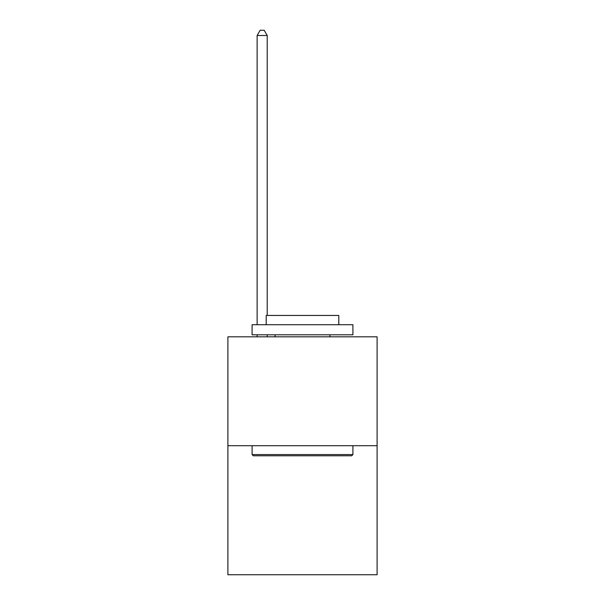 <?xml version="1.0" encoding="UTF-8"?>
<svg xmlns="http://www.w3.org/2000/svg" width="605" height="605" viewBox="0 0 605 605"><rect width="100%" height="100%" fill="white"/><g stroke="black" fill="none" stroke-linecap="round" stroke-linejoin="round"><path stroke-width="0.91" d="M377.104 445.704L377.104 336.819L227.896 336.819L227.896 574.75L377.104 574.75L377.104 445.704L227.896 445.704M351.702 455.784L253.298 455.784L252.088 454.574L352.912 454.574L351.702 455.784M252.088 324.719L352.912 324.719L352.912 334.799L252.088 334.799L252.088 324.719M338.792 324.719L338.792 315.447L266.208 315.447L266.208 324.719M252.088 445.704L252.088 454.574M352.912 445.704L352.912 454.574M275.078 334.799L275.078 336.819M329.922 334.799L329.922 336.819M267.213 336.819L267.213 334.799M267.213 315.447L267.213 35.491L257.133 35.491L257.133 324.719M257.133 336.819L257.133 334.799M257.133 35.491L260.158 30.25L264.188 30.25L267.213 35.491"/></g></svg>
